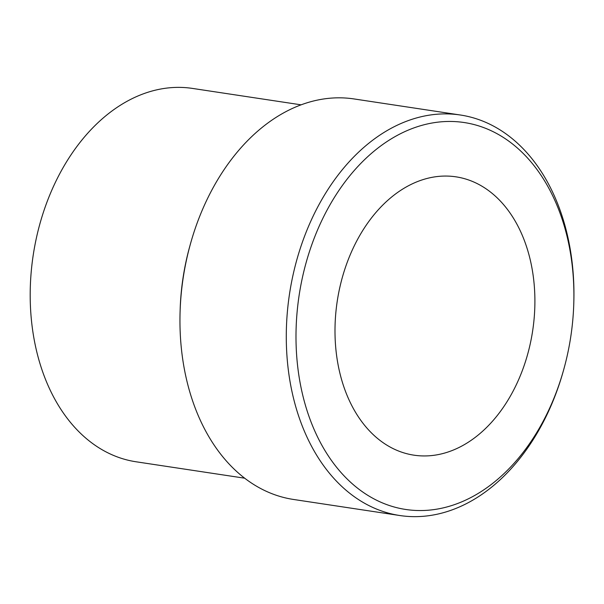 <?xml version="1.0" encoding="UTF-8"?>
<svg xmlns="http://www.w3.org/2000/svg" width="604" height="604" viewBox="0 0 604 604"><rect width="100%" height="100%" fill="white"/><g stroke="black" fill="none" stroke-linecap="round" stroke-linejoin="round"><path stroke-width="0.91" d="M344.469 270.313A140.74 98.822 98.6 0 0 413.921 455.167A140.74 98.822 98.6 0 0 525.427 361.69A140.74 98.822 98.6 0 0 455.975 176.836A140.74 98.822 98.6 0 0 344.469 270.313M189.679 246.681A188.803 132.57 98.6 0 0 180.151 309.761M560.739 379.523A195.666 137.387 98.6 0 0 564.061 368.349A195.666 137.387 98.6 0 0 573.762 304.137A195.666 137.387 98.6 0 0 468.259 123.239A195.666 137.387 98.6 0 0 309.165 252.48A195.666 137.387 98.6 0 0 375.907 499.893A195.666 137.387 98.6 0 0 560.739 379.523M564.061 368.349L563.759 369.452A202.529 142.212 -81.4 0 1 560.316 381.018A202.529 142.212 -81.4 0 1 399.856 515.529A202.529 142.212 -81.4 0 1 299.916 249.52A202.529 142.212 -81.4 0 1 460.376 115.009A202.529 142.212 -81.4 0 1 573.8 302.989L573.762 304.137M460.376 115.009L354.035 98.943A202.529 142.212 98.6 0 0 193.574 233.454A202.529 142.212 98.6 0 0 190.139 245.02A202.529 142.212 98.6 0 0 180.098 311.483A202.529 142.212 98.6 0 0 293.521 499.463L399.856 515.529M301.094 104.832L192.48 88.418A188.803 132.57 98.6 0 0 42.899 213.808A188.803 132.57 98.6 0 0 136.066 461.781L244.68 478.194M180.098 311.483L180.135 310.335A195.666 137.387 -81.4 0 1 189.837 246.122L190.139 245.02"/></g></svg>
